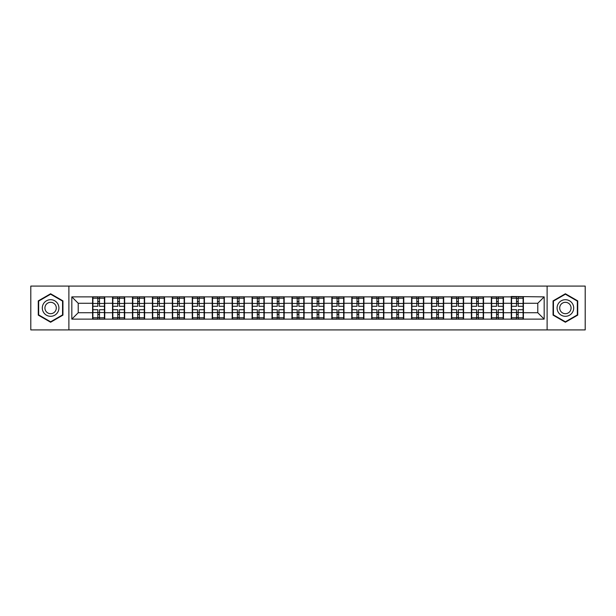 <?xml version="1.0" encoding="UTF-8"?>
<svg xmlns="http://www.w3.org/2000/svg" width="616" height="616" viewBox="0 0 616 616"><rect width="100%" height="100%" fill="white"/><g stroke="black" fill="none" stroke-linecap="round" stroke-linejoin="round"><path stroke-width="0.92" d="M547.116 329.914L585.2 329.914L585.2 286.086L547.116 286.086L547.116 329.914L68.884 329.914L68.884 286.086L30.8 286.086L30.8 329.914L68.884 329.914M547.116 286.086L68.884 286.086M537.783 312.728L537.783 303.272L523.408 303.272L523.408 312.728L537.783 312.728L544.174 319.119L544.174 296.881L511.265 296.496L511.265 303.272L503.472 303.272L503.472 312.728L511.265 312.728L511.265 303.272M544.174 319.119L71.826 319.119L71.826 296.881L92.593 296.881L92.593 303.272L78.217 303.272L78.217 312.728L92.593 312.728L92.593 303.272M511.265 296.881L92.593 296.881M511.265 312.728L511.265 319.119M503.472 312.728L503.472 319.119M503.472 296.881L503.472 303.272M483.537 312.728L491.329 312.728L491.329 303.272L483.537 303.272L483.537 319.119M491.329 312.728L491.329 319.119M491.329 296.881L491.329 303.272M483.537 296.881L483.537 303.272M463.594 312.728L471.394 312.728L471.394 303.272L463.594 303.272L463.594 319.119M471.394 312.728L471.394 319.119M471.394 296.881L471.394 303.272M463.594 296.881L463.594 303.272M443.659 312.728L451.459 312.728L451.459 303.272L443.659 303.272L443.659 319.119M451.459 312.728L451.459 319.119M451.459 296.881L451.459 303.272M443.659 296.881L443.659 303.272M423.723 312.728L431.516 312.728L431.516 303.272L423.723 303.272L423.723 319.119M431.516 312.728L431.516 319.119M431.516 296.881L431.516 303.272M423.723 296.881L423.723 303.272M403.788 312.728L411.58 312.728L411.58 303.272L403.788 303.272L403.788 319.119M411.58 312.728L411.58 319.119M411.58 296.881L411.58 303.272M403.788 296.881L403.788 303.272M383.853 312.728L391.645 312.728L391.645 303.272L383.853 303.272L383.853 319.119M391.645 312.728L391.645 319.119M391.645 296.881L391.645 303.272M383.853 296.881L383.853 303.272M363.91 312.728L371.71 312.728L371.71 303.272L363.91 303.272L363.91 319.119M371.71 312.728L371.71 319.119M371.71 296.881L371.71 303.272M363.91 296.881L363.91 303.272M343.974 312.728L351.775 312.728L351.775 303.272L343.974 303.272L343.974 319.119M351.775 312.728L351.775 319.119M351.775 296.881L351.775 303.272M343.974 296.881L343.974 303.272M324.039 312.728L331.832 312.728L331.832 303.272L324.039 303.272L324.039 319.119M331.832 312.728L331.832 319.119M331.832 296.881L331.832 303.272M324.039 296.881L324.039 303.272M304.104 312.728L311.896 312.728L311.896 303.272L304.104 303.272L304.104 319.119M311.896 312.728L311.896 319.119M311.896 296.881L311.896 303.272M304.104 296.881L304.104 303.272M284.168 312.728L291.961 312.728L291.961 303.272L284.168 303.272L284.168 319.119M291.961 312.728L291.961 319.119M291.961 296.881L291.961 303.272M284.168 296.881L284.168 303.272M264.226 312.728L272.026 312.728L272.026 303.272L264.226 303.272L264.226 319.119M272.026 312.728L272.026 319.119M272.026 296.881L272.026 303.272M264.226 296.881L264.226 303.272M244.29 312.728L252.09 312.728L252.09 303.272L244.29 303.272L244.29 319.119M252.09 312.728L252.09 319.119M252.09 296.881L252.09 303.272M244.29 296.881L244.29 303.272M224.355 312.728L232.147 312.728L232.147 303.272L224.355 303.272L224.355 319.119M232.147 312.728L232.147 319.119M232.147 296.881L232.147 303.272M224.355 296.881L224.355 303.272M204.42 312.728L212.212 312.728L212.212 303.272L204.42 303.272L204.42 319.119M212.212 312.728L212.212 319.119M212.212 296.881L212.212 303.272M204.42 296.881L204.42 303.272M184.484 312.728L192.277 312.728L192.277 303.272L184.484 303.272L184.484 319.119M192.277 312.728L192.277 319.119M192.277 296.881L192.277 303.272M184.484 296.881L184.484 303.272M164.541 312.728L172.341 312.728L172.341 303.272L164.541 303.272L164.541 319.119M172.341 312.728L172.341 319.119M172.341 296.881L172.341 303.272M164.541 296.881L164.541 303.272M144.606 312.728L152.406 312.728L152.406 303.272L144.606 303.272L144.606 319.119M152.406 312.728L152.406 319.119M152.406 296.881L152.406 303.272M144.606 296.881L144.606 303.272M124.671 312.728L132.463 312.728L132.463 303.272L124.671 303.272L124.671 319.119M132.463 312.728L132.463 319.119M132.463 296.881L132.463 303.272M124.671 296.881L124.671 303.272M104.735 312.728L112.528 312.728L112.528 303.272L104.735 303.272L104.735 319.119M112.528 312.728L112.528 319.119M112.528 296.881L112.528 303.272M104.735 296.881L104.735 303.272M92.593 312.728L92.593 319.119M78.217 312.728L71.826 319.119M71.826 296.881L78.217 303.272M523.408 312.728L523.408 319.119M523.408 296.881L523.408 303.272M544.174 296.881L537.783 303.272M50.612 293.763L38.277 300.877L38.277 315.123L50.612 322.237L62.94 315.123L62.94 300.877L50.612 293.763M553.06 315.123L565.388 322.237L577.723 315.123L577.723 300.877L565.388 293.763L553.06 300.877L553.06 315.123M104.412 309.725L104.412 319.18L99.492 319.18L99.492 309.725L104.412 309.725L104.412 296.82L99.492 296.82L99.492 298.221L104.412 298.221M92.908 303.472L97.829 303.472L97.829 296.82L92.908 296.82L92.908 309.725L97.829 309.725L97.829 319.18L92.908 319.18L92.908 317.779L97.829 317.779M97.829 301.617L99.492 301.617M99.492 298.413L97.829 298.413M97.829 303.48L99.492 303.48M97.829 303.472L97.829 306.275L92.908 306.275M92.908 298.221L97.829 298.221M97.829 312.52L99.492 312.52M97.829 317.587L99.492 317.587M97.829 314.383L99.492 314.383M92.908 309.725L92.908 317.779M99.492 317.779L104.412 317.779M99.492 298.221L99.492 306.275L104.412 306.275M124.347 309.725L124.347 319.18L119.427 319.18L119.427 309.725L124.347 309.725L124.347 296.82L119.427 296.82L119.427 298.221L124.347 298.221M112.851 303.472L117.771 303.472L117.771 296.82L112.851 296.82L112.851 309.725L117.771 309.725L117.771 319.18L112.851 319.18L112.851 317.779L117.771 317.779M117.771 301.617L119.427 301.617M119.427 298.413L117.771 298.413M117.771 303.48L119.427 303.48M117.771 303.472L117.771 306.275L112.851 306.275M112.851 298.221L117.771 298.221M117.771 312.52L119.427 312.52M117.771 317.587L119.427 317.587M117.771 314.383L119.427 314.383M112.851 309.725L112.851 317.779M119.427 317.779L124.347 317.779M119.427 298.221L119.427 306.275L124.347 306.275M144.29 309.725L144.29 319.18L139.37 319.18L139.37 309.725L144.29 309.725L144.29 296.82L139.37 296.82L139.37 298.221L144.29 298.221M132.786 303.472L137.707 303.472L137.707 296.82L132.786 296.82L132.786 309.725L137.707 309.725L137.707 319.18L132.786 319.18L132.786 317.779L137.707 317.779M137.707 301.617L139.37 301.617M139.37 298.413L137.707 298.413M137.707 303.48L139.37 303.48M137.707 303.472L137.707 306.275L132.786 306.275M132.786 298.221L137.707 298.221M137.707 312.52L139.37 312.52M137.707 317.587L139.37 317.587M137.707 314.383L139.37 314.383M132.786 309.725L132.786 317.779M139.37 317.779L144.29 317.779M139.37 298.221L139.37 306.275L144.29 306.275M164.226 309.725L164.226 319.18L159.305 319.18L159.305 309.725L164.226 309.725L164.226 296.82L159.305 296.82L159.305 298.221L164.226 298.221M152.722 303.472L157.642 303.472L157.642 296.82L152.722 296.82L152.722 309.725L157.642 309.725L157.642 319.18L152.722 319.18L152.722 317.779L157.642 317.779M157.642 301.617L159.305 301.617M159.305 298.413L157.642 298.413M157.642 303.48L159.305 303.48M157.642 303.472L157.642 306.275L152.722 306.275M152.722 298.221L157.642 298.221M157.642 312.52L159.305 312.52M157.642 317.587L159.305 317.587M157.642 314.383L159.305 314.383M152.722 309.725L152.722 317.779M159.305 317.779L164.226 317.779M159.305 298.221L159.305 306.275L164.226 306.275M184.161 309.725L184.161 319.18L179.241 319.18L179.241 309.725L184.161 309.725L184.161 296.82L179.241 296.82L179.241 298.221L184.161 298.221M172.657 303.472L177.577 303.472L177.577 296.82L172.657 296.82L172.657 309.725L177.577 309.725L177.577 319.18L172.657 319.18L172.657 317.779L177.577 317.779M177.577 301.617L179.241 301.617M179.241 298.413L177.577 298.413M177.577 303.48L179.241 303.48M177.577 303.472L177.577 306.275L172.657 306.275M172.657 298.221L177.577 298.221M177.577 312.52L179.241 312.52M177.577 317.587L179.241 317.587M177.577 314.383L179.241 314.383M172.657 309.725L172.657 317.779M179.241 317.779L184.161 317.779M179.241 298.221L179.241 306.275L184.161 306.275M204.096 309.725L204.096 319.18L199.176 319.18L199.176 309.725L204.096 309.725L204.096 296.82L199.176 296.82L199.176 298.221L204.096 298.221M192.592 303.472L197.513 303.472L197.513 296.82L192.592 296.82L192.592 309.725L197.513 309.725L197.513 319.18L192.592 319.18L192.592 317.779L197.513 317.779M197.513 301.617L199.176 301.617M199.176 298.413L197.513 298.413M197.513 303.48L199.176 303.48M197.513 303.472L197.513 306.275L192.592 306.275M192.592 298.221L197.513 298.221M197.513 312.52L199.176 312.52M197.513 317.587L199.176 317.587M197.513 314.383L199.176 314.383M192.592 309.725L192.592 317.779M199.176 317.779L204.096 317.779M199.176 298.221L199.176 306.275L204.096 306.275M57.804 303.85A8.308 8.308 0 0 0 46.454 300.808A8.308 8.308 0 0 0 43.413 312.15A8.308 8.308 0 0 0 54.762 315.192A8.308 8.308 0 0 0 57.804 303.85M55.532 305.159A5.69 5.69 0 0 0 47.763 303.072A5.69 5.69 0 0 0 45.684 310.841A5.69 5.69 0 0 0 53.453 312.928A5.69 5.69 0 0 0 55.532 305.159M50.612 321.798L38.662 314.899L38.662 301.101L50.612 294.202L62.555 301.101L62.555 314.899L50.612 321.798M572.587 303.85A8.308 8.308 0 0 0 561.238 300.808A8.308 8.308 0 0 0 558.196 312.15A8.308 8.308 0 0 0 569.546 315.192A8.308 8.308 0 0 0 572.587 303.85M570.316 305.159A5.69 5.69 0 0 0 562.547 303.072A5.69 5.69 0 0 0 560.468 310.841A5.69 5.69 0 0 0 568.237 312.928A5.69 5.69 0 0 0 570.316 305.159M565.388 321.798L553.445 314.899L553.445 301.101L565.388 294.202L577.338 301.101L577.338 314.899L565.388 321.798M224.031 309.725L224.031 319.18L219.111 319.18L219.111 309.725L224.031 309.725L224.031 296.82L219.111 296.82L219.111 298.221L224.031 298.221M212.535 303.472L217.456 303.472L217.456 296.82L212.535 296.82L212.535 309.725L217.456 309.725L217.456 319.18L212.535 319.18L212.535 317.779L217.456 317.779M217.456 301.617L219.111 301.617M219.111 298.413L217.456 298.413M217.456 303.48L219.111 303.48M217.456 303.472L217.456 306.275L212.535 306.275M212.535 298.221L217.456 298.221M217.456 312.52L219.111 312.52M217.456 317.587L219.111 317.587M217.456 314.383L219.111 314.383M212.535 309.725L212.535 317.779M219.111 317.779L224.031 317.779M219.111 298.221L219.111 306.275L224.031 306.275M243.975 309.725L243.975 319.18L239.054 319.18L239.054 309.725L243.975 309.725L243.975 296.82L239.054 296.82L239.054 298.221L243.975 298.221M232.471 303.472L237.391 303.472L237.391 296.82L232.471 296.82L232.471 309.725L237.391 309.725L237.391 319.18L232.471 319.18L232.471 317.779L237.391 317.779M237.391 301.617L239.054 301.617M239.054 298.413L237.391 298.413M237.391 303.48L239.054 303.48M237.391 303.472L237.391 306.275L232.471 306.275M232.471 298.221L237.391 298.221M237.391 312.52L239.054 312.52M237.391 317.587L239.054 317.587M237.391 314.383L239.054 314.383M232.471 309.725L232.471 317.779M239.054 317.779L243.975 317.779M239.054 298.221L239.054 306.275L243.975 306.275M263.91 309.725L263.91 319.18L258.99 319.18L258.99 309.725L263.91 309.725L263.91 296.82L258.99 296.82L258.99 298.221L263.91 298.221M252.406 303.472L257.326 303.472L257.326 296.82L252.406 296.82L252.406 309.725L257.326 309.725L257.326 319.18L252.406 319.18L252.406 317.779L257.326 317.779M257.326 301.617L258.99 301.617M258.99 298.413L257.326 298.413M257.326 303.48L258.99 303.48M257.326 303.472L257.326 306.275L252.406 306.275M252.406 298.221L257.326 298.221M257.326 312.52L258.99 312.52M257.326 317.587L258.99 317.587M257.326 314.383L258.99 314.383M252.406 309.725L252.406 317.779M258.99 317.779L263.91 317.779M258.99 298.221L258.99 306.275L263.91 306.275M283.845 309.725L283.845 319.18L278.925 319.18L278.925 309.725L283.845 309.725L283.845 296.82L278.925 296.82L278.925 298.221L283.845 298.221M272.341 303.472L277.262 303.472L277.262 296.82L272.341 296.82L272.341 309.725L277.262 309.725L277.262 319.18L272.341 319.18L272.341 317.779L277.262 317.779M277.262 301.617L278.925 301.617M278.925 298.413L277.262 298.413M277.262 303.48L278.925 303.48M277.262 303.472L277.262 306.275L272.341 306.275M272.341 298.221L277.262 298.221M277.262 312.52L278.925 312.52M277.262 317.587L278.925 317.587M277.262 314.383L278.925 314.383M272.341 309.725L272.341 317.779M278.925 317.779L283.845 317.779M278.925 298.221L278.925 306.275L283.845 306.275M303.78 309.725L303.78 319.18L298.86 319.18L298.86 309.725L303.78 309.725L303.78 296.82L298.86 296.82L298.86 298.221L303.78 298.221M292.284 303.472L297.205 303.472L297.205 296.82L292.284 296.82L292.284 309.725L297.205 309.725L297.205 319.18L292.284 319.18L292.284 317.779L297.205 317.779M297.205 301.617L298.86 301.617M298.86 298.413L297.205 298.413M297.205 303.48L298.86 303.48M297.205 303.472L297.205 306.275L292.284 306.275M292.284 298.221L297.205 298.221M297.205 312.52L298.86 312.52M297.205 317.587L298.86 317.587M297.205 314.383L298.86 314.383M292.284 309.725L292.284 317.779M298.86 317.779L303.78 317.779M298.86 298.221L298.86 306.275L303.78 306.275M323.716 309.725L323.716 319.18L318.795 319.18L318.795 309.725L323.716 309.725L323.716 296.82L318.795 296.82L318.795 298.221L323.716 298.221M312.22 303.472L317.14 303.472L317.14 296.82L312.22 296.82L312.22 309.725L317.14 309.725L317.14 319.18L312.22 319.18L312.22 317.779L317.14 317.779M317.14 301.617L318.795 301.617M318.795 298.413L317.14 298.413M317.14 303.48L318.795 303.48M317.14 303.472L317.14 306.275L312.22 306.275M312.22 298.221L317.14 298.221M317.14 312.52L318.795 312.52M317.14 317.587L318.795 317.587M317.14 314.383L318.795 314.383M312.22 309.725L312.22 317.779M318.795 317.779L323.716 317.779M318.795 298.221L318.795 306.275L323.716 306.275M343.659 309.725L343.659 319.18L338.738 319.18L338.738 309.725L343.659 309.725L343.659 296.82L338.738 296.82L338.738 298.221L343.659 298.221M332.155 303.472L337.075 303.472L337.075 296.82L332.155 296.82L332.155 309.725L337.075 309.725L337.075 319.18L332.155 319.18L332.155 317.779L337.075 317.779M337.075 301.617L338.738 301.617M338.738 298.413L337.075 298.413M337.075 303.48L338.738 303.48M337.075 303.472L337.075 306.275L332.155 306.275M332.155 298.221L337.075 298.221M337.075 312.52L338.738 312.52M337.075 317.587L338.738 317.587M337.075 314.383L338.738 314.383M332.155 309.725L332.155 317.779M338.738 317.779L343.659 317.779M338.738 298.221L338.738 306.275L343.659 306.275M363.594 309.725L363.594 319.18L358.674 319.18L358.674 309.725L363.594 309.725L363.594 296.82L358.674 296.82L358.674 298.221L363.594 298.221M352.09 303.472L357.01 303.472L357.01 296.82L352.09 296.82L352.09 309.725L357.01 309.725L357.01 319.18L352.09 319.18L352.09 317.779L357.01 317.779M357.01 301.617L358.674 301.617M358.674 298.413L357.01 298.413M357.01 303.48L358.674 303.48M357.01 303.472L357.01 306.275L352.09 306.275M352.09 298.221L357.01 298.221M357.01 312.52L358.674 312.52M357.01 317.587L358.674 317.587M357.01 314.383L358.674 314.383M352.09 309.725L352.09 317.779M358.674 317.779L363.594 317.779M358.674 298.221L358.674 306.275L363.594 306.275M383.529 309.725L383.529 319.18L378.609 319.18L378.609 309.725L383.529 309.725L383.529 296.82L378.609 296.82L378.609 298.221L383.529 298.221M372.025 303.472L376.946 303.472L376.946 296.82L372.025 296.82L372.025 309.725L376.946 309.725L376.946 319.18L372.025 319.18L372.025 317.779L376.946 317.779M376.946 301.617L378.609 301.617M378.609 298.413L376.946 298.413M376.946 303.48L378.609 303.48M376.946 303.472L376.946 306.275L372.025 306.275M372.025 298.221L376.946 298.221M376.946 312.52L378.609 312.52M376.946 317.587L378.609 317.587M376.946 314.383L378.609 314.383M372.025 309.725L372.025 317.779M378.609 317.779L383.529 317.779M378.609 298.221L378.609 306.275L383.529 306.275M403.465 309.725L403.465 319.18L398.544 319.18L398.544 309.725L403.465 309.725L403.465 296.82L398.544 296.82L398.544 298.221L403.465 298.221M391.969 303.472L396.889 303.472L396.889 296.82L391.969 296.82L391.969 309.725L396.889 309.725L396.889 319.18L391.969 319.18L391.969 317.779L396.889 317.779M396.889 301.617L398.544 301.617M398.544 298.413L396.889 298.413M396.889 303.48L398.544 303.48M396.889 303.472L396.889 306.275L391.969 306.275M391.969 298.221L396.889 298.221M396.889 312.52L398.544 312.52M396.889 317.587L398.544 317.587M396.889 314.383L398.544 314.383M391.969 309.725L391.969 317.779M398.544 317.779L403.465 317.779M398.544 298.221L398.544 306.275L403.465 306.275M423.408 309.725L423.408 319.18L418.487 319.18L418.487 309.725L423.408 309.725L423.408 296.82L418.487 296.82L418.487 298.221L423.408 298.221M411.904 303.472L416.824 303.472L416.824 296.82L411.904 296.82L411.904 309.725L416.824 309.725L416.824 319.18L411.904 319.18L411.904 317.779L416.824 317.779M416.824 301.617L418.487 301.617M418.487 298.413L416.824 298.413M416.824 303.48L418.487 303.48M416.824 303.472L416.824 306.275L411.904 306.275M411.904 298.221L416.824 298.221M416.824 312.52L418.487 312.52M416.824 317.587L418.487 317.587M416.824 314.383L418.487 314.383M411.904 309.725L411.904 317.779M418.487 317.779L423.408 317.779M418.487 298.221L418.487 306.275L423.408 306.275M443.343 309.725L443.343 319.18L438.423 319.18L438.423 309.725L443.343 309.725L443.343 296.82L438.423 296.82L438.423 298.221L443.343 298.221M431.839 303.472L436.759 303.472L436.759 296.82L431.839 296.82L431.839 309.725L436.759 309.725L436.759 319.18L431.839 319.18L431.839 317.779L436.759 317.779M436.759 301.617L438.423 301.617M438.423 298.413L436.759 298.413M436.759 303.48L438.423 303.48M436.759 303.472L436.759 306.275L431.839 306.275M431.839 298.221L436.759 298.221M436.759 312.52L438.423 312.52M436.759 317.587L438.423 317.587M436.759 314.383L438.423 314.383M431.839 309.725L431.839 317.779M438.423 317.779L443.343 317.779M438.423 298.221L438.423 306.275L443.343 306.275M463.278 309.725L463.278 319.18L458.358 319.18L458.358 309.725L463.278 309.725L463.278 296.82L458.358 296.82L458.358 298.221L463.278 298.221M451.774 303.472L456.695 303.472L456.695 296.82L451.774 296.82L451.774 309.725L456.695 309.725L456.695 319.18L451.774 319.18L451.774 317.779L456.695 317.779M456.695 301.617L458.358 301.617M458.358 298.413L456.695 298.413M456.695 303.48L458.358 303.48M456.695 303.472L456.695 306.275L451.774 306.275M451.774 298.221L456.695 298.221M456.695 312.52L458.358 312.52M456.695 317.587L458.358 317.587M456.695 314.383L458.358 314.383M451.774 309.725L451.774 317.779M458.358 317.779L463.278 317.779M458.358 298.221L458.358 306.275L463.278 306.275M483.213 309.725L483.213 319.18L478.293 319.18L478.293 309.725L483.213 309.725L483.213 296.82L478.293 296.82L478.293 298.221L483.213 298.221M471.71 303.472L476.63 303.472L476.63 296.82L471.71 296.82L471.71 309.725L476.63 309.725L476.63 319.18L471.71 319.18L471.71 317.779L476.63 317.779M476.63 301.617L478.293 301.617M478.293 298.413L476.63 298.413M476.63 303.48L478.293 303.48M476.63 303.472L476.63 306.275L471.71 306.275M471.71 298.221L476.63 298.221M476.63 312.52L478.293 312.52M476.63 317.587L478.293 317.587M476.63 314.383L478.293 314.383M471.71 309.725L471.71 317.779M478.293 317.779L483.213 317.779M478.293 298.221L478.293 306.275L483.213 306.275M503.149 309.725L503.149 319.18L498.228 319.18L498.228 309.725L503.149 309.725L503.149 296.82L498.228 296.82L498.228 298.221L503.149 298.221M491.653 303.472L496.573 303.472L496.573 296.82L491.653 296.82L491.653 309.725L496.573 309.725L496.573 319.18L491.653 319.18L491.653 317.779L496.573 317.779M496.573 301.617L498.228 301.617M498.228 298.413L496.573 298.413M496.573 303.48L498.228 303.48M496.573 303.472L496.573 306.275L491.653 306.275M491.653 298.221L496.573 298.221M496.573 312.52L498.228 312.52M496.573 317.587L498.228 317.587M496.573 314.383L498.228 314.383M491.653 309.725L491.653 317.779M498.228 317.779L503.149 317.779M498.228 298.221L498.228 306.275L503.149 306.275M523.092 309.725L523.092 319.18L518.172 319.18L518.172 309.725L523.092 309.725L523.092 296.82L518.172 296.82L518.172 298.221L523.092 298.221M511.588 303.472L516.508 303.472L516.508 296.82L511.588 296.82L511.588 309.725L516.508 309.725L516.508 319.18L511.588 319.18L511.588 317.779L516.508 317.779M516.508 301.617L518.172 301.617M518.172 298.413L516.508 298.413M516.508 303.48L518.172 303.48M516.508 303.472L516.508 306.275L511.588 306.275M511.588 298.221L516.508 298.221M516.508 312.52L518.172 312.52M516.508 317.587L518.172 317.587M516.508 314.383L518.172 314.383M511.588 309.725L511.588 317.779M518.172 317.779L523.092 317.779M518.172 298.221L518.172 306.275L523.092 306.275M92.908 312.528L97.829 312.528M99.492 312.528L104.412 312.528M99.492 303.472L104.412 303.472M112.851 312.528L117.771 312.528M119.427 312.528L124.347 312.528M119.427 303.472L124.347 303.472M132.786 312.528L137.707 312.528M139.37 312.528L144.29 312.528M139.37 303.472L144.29 303.472M152.722 312.528L157.642 312.528M159.305 312.528L164.226 312.528M159.305 303.472L164.226 303.472M172.657 312.528L177.577 312.528M179.241 312.528L184.161 312.528M179.241 303.472L184.161 303.472M192.592 312.528L197.513 312.528M199.176 312.528L204.096 312.528M199.176 303.472L204.096 303.472M212.535 312.528L217.456 312.528M219.111 312.528L224.031 312.528M219.111 303.472L224.031 303.472M232.471 312.528L237.391 312.528M239.054 312.528L243.975 312.528M239.054 303.472L243.975 303.472M252.406 312.528L257.326 312.528M258.99 312.528L263.91 312.528M258.99 303.472L263.91 303.472M272.341 312.528L277.262 312.528M278.925 312.528L283.845 312.528M278.925 303.472L283.845 303.472M292.284 312.528L297.205 312.528M298.86 312.528L303.78 312.528M298.86 303.472L303.78 303.472M312.22 312.528L317.14 312.528M318.795 312.528L323.716 312.528M318.795 303.472L323.716 303.472M332.155 312.528L337.075 312.528M338.738 312.528L343.659 312.528M338.738 303.472L343.659 303.472M352.09 312.528L357.01 312.528M358.674 312.528L363.594 312.528M358.674 303.472L363.594 303.472M372.025 312.528L376.946 312.528M378.609 312.528L383.529 312.528M378.609 303.472L383.529 303.472M391.969 312.528L396.889 312.528M398.544 312.528L403.465 312.528M398.544 303.472L403.465 303.472M411.904 312.528L416.824 312.528M418.487 312.528L423.408 312.528M418.487 303.472L423.408 303.472M431.839 312.528L436.759 312.528M438.423 312.528L443.343 312.528M438.423 303.472L443.343 303.472M451.774 312.528L456.695 312.528M458.358 312.528L463.278 312.528M458.358 303.472L463.278 303.472M471.71 312.528L476.63 312.528M478.293 312.528L483.213 312.528M478.293 303.472L483.213 303.472M491.653 312.528L496.573 312.528M498.228 312.528L503.149 312.528M498.228 303.472L503.149 303.472M511.588 312.528L516.508 312.528M518.172 312.528L523.092 312.528M518.172 303.472L523.092 303.472"/></g></svg>
